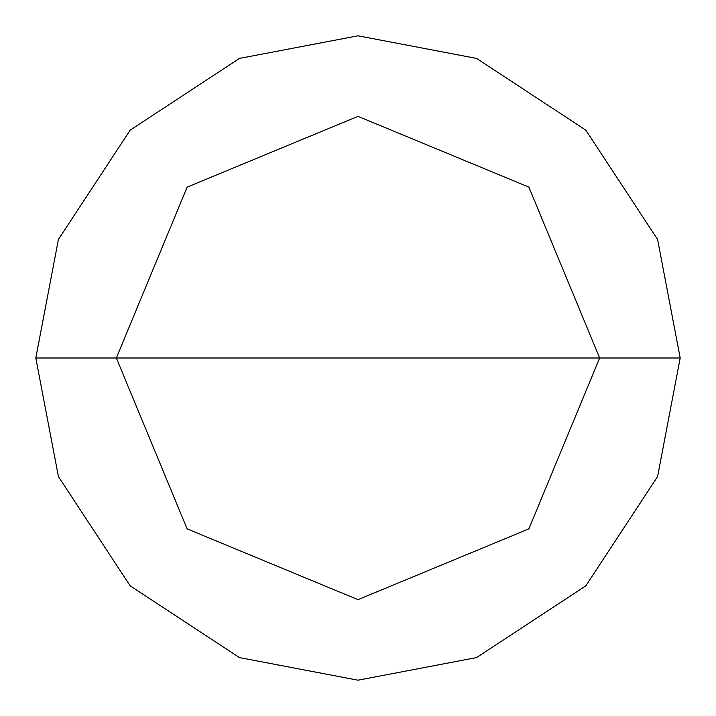 <?xml version="1.0" encoding="UTF-8"?>
<svg xmlns="http://www.w3.org/2000/svg" width="716" height="716" viewBox="0 0 716 716"><rect width="100%" height="100%" fill="white"/><g stroke="black" fill="none" stroke-linecap="round" stroke-linejoin="round"><path stroke-width="1.07" d="M599.65 358L528.873 528.873L358 599.65L187.127 528.873L116.35 358L599.65 358L528.873 187.127L358 116.35L187.127 187.127L116.35 358L35.8 358L58.426 239.404L130.169 130.169L239.404 58.426L358 35.8L476.596 58.426L585.831 130.169L657.574 239.404L680.2 358L657.574 239.404L585.831 130.169L476.596 58.426L358 35.8L239.404 58.426L130.169 130.169L58.426 239.404L35.8 358L58.426 476.596L130.169 585.831L239.404 657.574L358 680.2L476.596 657.574L585.831 585.831L657.574 476.596L680.2 358L116.35 358L187.127 187.127L358 116.35L528.873 187.127L599.65 358L680.2 358L657.574 476.596L585.831 585.831L476.596 657.574L358 680.2L239.404 657.574L130.169 585.831L58.426 476.596L35.8 358L116.35 358L187.127 528.873L358 599.65L528.873 528.873L599.65 358"/></g></svg>
